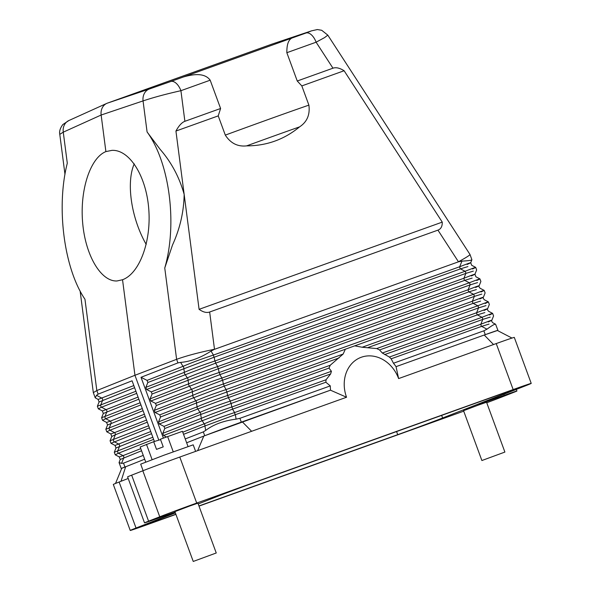 <?xml version="1.0" encoding="UTF-8"?>
<svg xmlns="http://www.w3.org/2000/svg" width="591" height="591" viewBox="0 0 591 591"><rect width="100%" height="100%" fill="white"/><g stroke="black" fill="none" stroke-linecap="round" stroke-linejoin="round"><path stroke-width="0.89" d="M163.389 438.101L141.02 377.302L177.928 362.896L180.61 362.394L183.003 366.361A2.039 1.699 -111.3 0 1 183.786 368.481L184.399 372.323A2.039 1.699 68.7 0 0 185.175 374.45L187.229 377.856A2.039 1.699 -111.3 0 1 188.012 379.983L188.625 383.825A2.039 1.699 68.7 0 0 189.408 385.953L191.462 389.358A2.039 1.699 -111.3 0 1 192.245 391.486L192.858 395.32A2.039 1.699 68.7 0 0 193.641 397.447L195.695 400.853C203.762 397.366 213.905 393.599 226.131 389.558A2.039 1.086 70.3 0 0 226.914 391.685L227.528 395.527C215.42 399.523 205.276 403.291 197.091 406.822A2.039 1.699 -111.3 0 0 197.874 408.95L228.311 397.654A2.039 1.086 -109.7 0 0 227.528 395.527L343.135 354.061L345.343 349.215L354.733 345.846L362.157 347.242L376.718 348.572L379.562 349.953L382.333 353.019L481.997 317.278A2.039 1.086 70.3 0 1 482.781 319.406L490.227 317.108M141.02 377.302L147.07 380.382L147.853 382.51L145.837 387.371L146.62 389.499L151.303 391.877L152.086 394.005L150.07 398.873L150.853 401.001L155.529 403.38L156.312 405.507L154.303 410.368L155.086 412.496L224.078 386.152A2.039 1.086 -109.7 0 0 223.302 384.024L473.539 294.281A2.039 1.086 70.3 0 1 474.322 296.401L481.768 294.111M497.511 330.554A28.59 0.369 159.8 0 0 497.91 330.332A28.59 0.369 159.8 0 0 485.263 334.654L483.852 330.82L393.466 363.236L391.161 358.811L389.373 357.045L480.838 324.245C492.14 319.842 494.623 319.081 488.292 321.947L491.867 320.204L493.574 315.956L492.621 313.378L488.587 311.272C487.435 310.016 487.124 309.159 487.641 308.709L484.059 310.452C490.39 307.579 487.907 308.347 476.605 312.742A2.039 1.086 -109.7 0 0 477.388 314.87L379.562 349.953M193.242 561.45L174.906 511.621L189.548 506.073L197.911 503.155L216.247 552.984L193.242 561.45L216.247 552.984M198.938 505.955L397.721 434.666A34.721 0.451 -20.2 0 0 442.607 418L514.96 389.661A34.721 0.451 -20.2 0 0 519.888 387.593A34.721 0.451 -20.2 0 0 504.529 392.838L263.741 479.198A34.721 0.451 -20.2 0 0 218.855 495.864L198.199 503.953M175.379 512.885L146.502 524.195A34.721 0.451 -20.2 0 0 141.574 526.263A34.721 0.451 -20.2 0 0 156.933 521.018L175.867 514.229M481.887 460.529L463.551 410.701L478.193 405.153L486.556 402.235L504.891 452.071L481.887 460.529L504.891 452.071M148.585 521.151L131.66 475.157A28.59 0.369 159.8 0 0 127.604 476.863L144.529 522.858A28.59 0.369 159.8 0 1 148.585 521.151L159.755 516.785A28.59 0.369 -20.2 0 1 196.714 503.059L513.158 389.565A40.845 0.532 -20.2 0 1 531.22 383.396A40.845 0.532 -20.2 0 1 525.429 385.834L481.872 402.892A28.59 0.369 -20.2 0 0 477.809 404.591A28.59 0.369 -20.2 0 0 490.456 400.277L504.286 395.32L503.901 394.263M144.529 522.858A28.59 0.369 159.8 0 0 157.176 518.543L171.006 513.579A28.59 0.369 -20.2 0 1 175.091 512.124M175.291 512.656L136.033 528.022A40.845 0.532 159.8 0 0 130.242 530.459A40.845 0.532 159.8 0 0 148.311 524.291L175.926 514.384M198.997 506.11L463.728 411.166M486.74 402.752A28.59 0.369 159.8 0 0 501.715 397.078L512.877 392.705A28.59 0.369 159.8 0 0 516.933 390.998A28.59 0.369 159.8 0 0 504.286 395.32M128.195 478.474L119.116 482.027A40.845 0.532 159.8 0 0 113.317 484.465L130.242 530.459M131.66 475.157L142.83 470.783A28.59 0.369 -20.2 0 1 179.79 457.057L346.555 397.248A32.675 27.651 -111.4 0 1 361.3 357.252A32.675 27.651 -111.4 0 1 398.615 378.58L396.051 366.649L484.236 335.023L493.537 344.538L496.233 343.57A40.845 0.532 -20.2 0 1 514.296 337.402L531.22 383.396M115.526 483.453L121.716 468.345L144.669 459.207M155.086 412.496L159.762 414.882L160.545 417.002L158.528 421.871L159.311 423.998L163.995 426.377L164.778 428.505L162.761 433.366L163.544 435.493L232.544 409.149L330.635 373.97L326.062 379.754L325.84 382.244L330.288 385.893L239.902 418.317L241.305 422.151L330.546 390.141A42.892 36.295 -111.4 0 1 330.288 385.893M162.761 433.366L201.317 418.325A2.039 1.699 -111.3 0 0 202.1 420.445L204.154 423.858A2.039 1.699 -111.3 0 1 204.937 425.978L235.381 414.683A2.039 1.086 70.3 0 1 234.597 412.555L326.062 379.754M271.963 44.111L311.302 30.931A12.256 10.498 -108.5 0 1 311.472 30.865L272.141 44.052A12.248 10.365 -111.4 0 0 271.963 44.111L107.436 103.122A12.248 10.365 68.6 0 0 106.779 103.388A12.248 10.365 68.6 0 0 101.142 115.023L105.892 151.599C90.297 157.782 79.755 189.977 82.644 222.637C85.363 255.327 100.928 281.767 116.988 280.969L122.536 279.742L134.947 375.285L96.828 390.562L93.319 392.623L95.232 397.839L96.518 395.327L98.143 394.138L132.074 380.803L154.399 441.484M141.567 450.77L120.232 459.495L119.05 462.561L121.244 468.53A28.59 0.369 159.8 0 0 121.672 468.441M143.258 455.38L123.526 463.137L121.554 463.381L119.05 462.561M121.554 463.381L123.814 457.752A2.039 1.758 68.5 0 0 123.031 455.624L119.286 456.924L120.232 459.495M124.516 467.134A28.59 0.369 159.8 0 0 121.244 468.53M147.299 422.196L115.356 434.747L113.413 439.593A2.039 1.758 -111.5 0 0 114.196 441.713L118.798 444.122A2.039 1.758 -111.5 0 1 119.581 446.249L117.639 451.088A2.039 1.758 68.5 0 0 118.422 453.216L115.252 454.819L119.286 456.924M188.019 446.508L182.434 431.312L160.412 439.202L163.234 446.87L156.512 449.367L153.697 441.699L160.567 439.608M152.84 437.251L114.299 452.241L115.252 454.819M151.532 433.691L116.006 447.993L114.299 452.241M150.749 431.563L115.053 445.429L116.006 447.993M146.516 420.068L114.573 432.627A2.039 1.758 68.5 0 1 115.356 434.747L111.773 436.49L110.066 440.746L111.019 443.316L115.053 445.429M148.614 425.756L110.066 440.746M149.397 427.884L111.019 443.316M142.291 408.566L110.34 421.124A2.039 1.758 -111.5 0 1 111.123 423.252L109.18 428.091A2.039 1.758 68.5 0 0 109.963 430.218L106.786 431.822L110.827 433.927L111.773 436.49M145.164 416.382L109.963 430.218L114.573 432.627L110.827 433.927M147.085 131.956L160.043 149.235C171.338 162.185 179.376 177.226 184.156 194.373C183.86 211.763 179.967 228.658 172.483 245.058L164.756 268.004C177.551 223.93 169.602 162.739 147.085 131.956L143.052 100.913C153.401 97.449 166.027 94.043 180.912 90.689A12.256 6.531 70.3 0 0 170.762 81.514L149.346 89.012A12.256 10.239 71.4 0 0 143.052 100.913L101.142 115.023L63.267 132.162L67.293 163.197C56.034 207.212 63.983 268.403 84.964 299.253L96.828 390.562L98.143 394.138M182.759 432.206L204.154 423.858C212.221 420.364 222.371 416.596 234.597 412.555L232.544 409.149A2.039 1.086 -109.7 0 0 231.761 407.022L331.425 371.281L330.635 373.97M143.074 410.693L107.54 424.995L105.833 429.243L106.786 431.822M144.381 414.254L105.833 429.243M343.135 354.061L330.251 365.238L328.98 368.097L331.425 371.281M138.058 397.071L106.107 409.622A2.039 1.758 -111.5 0 1 106.89 411.75L104.947 416.589A2.039 1.758 68.5 0 0 105.73 418.716L102.561 420.319L106.594 422.432L107.54 424.995M140.931 404.879L105.73 418.716L110.34 421.124L106.594 422.432M483.852 330.82L486.984 329.172L481.621 326.372L489.067 324.075M138.841 399.191L103.307 413.493L101.608 417.748L102.561 420.319M140.148 402.759L101.608 417.748M96.518 395.327L101.881 398.127A2.039 1.758 -111.5 0 1 102.657 400.255L100.721 405.094A2.039 1.758 68.5 0 0 101.497 407.221L98.328 408.824L102.361 410.93L103.307 413.493M136.698 393.384L101.497 407.221L106.107 409.622L102.361 410.93M184.887 121.303L180.912 90.689L210.182 80.191C204.272 72.08 191.846 74.547 183.424 76.978L293.299 37.565C288.888 38.6 286.738 43.645 286.842 52.702L297.251 81.004L332.962 68.194C335.991 67.138 339.714 67.987 344.117 70.735L442.253 222.113L199.086 309.329L175.933 131.054C178.881 125.669 181.865 122.418 184.887 121.303L220.598 108.493L218.227 115.888L225.304 135.11C230.586 143.266 237.693 146.856 246.617 145.874C266.578 145.844 284.219 139.52 299.548 126.888A111.278 1.448 159.8 0 0 246.617 145.874M297.251 81.004L301.824 85.909L308.894 105.132C310.142 114.735 307.032 121.99 299.548 126.888M134.608 387.696L99.081 401.998L97.375 406.246L98.328 408.824M135.923 391.257L97.375 406.246M393.466 363.236A42.892 36.295 -111.4 0 1 396.029 366.656L485.263 334.654M389.373 357.045L382.333 353.019M241.305 422.151A28.59 0.369 -20.2 0 0 205.203 435.537L330.546 390.141M330.45 390.178L346.555 397.248M164.756 268.004L176.613 359.321L134.947 375.285L158.809 440.147M95.232 397.839L98.136 399.427L99.081 401.998M133.825 385.568L98.136 399.427M59.78 134.349C59.137 131.49 60.142 128.24 62.786 124.59L68.896 120.527A12.256 10.49 65.7 0 0 63.267 132.162L59.78 134.349L64.973 174.345M177.928 362.896L176.613 359.321C186.756 355.693 199.389 352.347 214.496 349.274L211.053 351.098L213.44 355.065A2.039 1.086 70.3 0 0 214.223 357.186L214.836 361.027L465.073 271.276A2.039 1.086 70.3 0 1 465.856 273.404L473.31 271.114M180.61 362.394C190.302 361.64 200.452 357.873 211.053 351.098M185.242 438.943L203.311 431.888L205.653 430.447C213.44 424.515 223.583 420.748 236.09 419.152L239.902 418.317M164.778 428.505L200.704 414.483L201.317 418.325C209.502 414.793 219.653 411.026 231.761 407.022L231.147 403.188A2.039 1.086 70.3 0 1 230.364 401.06C218.138 405.101 207.988 408.861 199.928 412.355A2.039 1.699 -111.3 0 1 200.704 414.483L328.98 368.097M163.544 435.493L166.44 436.971M146.62 389.499L215.619 363.155A2.039 1.086 -109.7 0 0 214.836 361.027C202.728 365.031 192.577 368.791 184.399 372.323L145.837 387.371M150.853 401.001L219.852 374.657A2.039 1.086 -109.7 0 0 219.069 372.529L469.306 282.779A2.039 1.086 70.3 0 1 470.089 284.906L477.535 282.609M150.07 398.873L188.625 383.825C196.81 380.294 206.961 376.526 219.069 372.529L218.456 368.688A2.039 1.086 70.3 0 1 217.673 366.56C205.446 370.601 195.296 374.362 187.229 377.856L151.303 391.877M154.303 410.368L192.858 395.32C201.043 391.796 211.186 388.028 223.302 384.024L222.689 380.19A2.039 1.086 70.3 0 1 221.906 378.063C209.672 382.096 199.529 385.864 191.462 389.358L155.529 403.38M156.312 405.507L222.689 380.19L468.929 291.873A2.039 1.086 -109.7 0 1 468.146 289.745L221.906 378.063L219.852 374.657L470.089 284.906L468.146 289.745C479.441 285.342 481.931 284.581 475.592 287.455L479.175 285.712C478.658 286.162 478.976 287.019 480.121 288.275L484.162 290.38L485.115 292.959L483.408 297.207C482.891 297.665 483.209 298.514 484.354 299.77L488.388 301.883L489.341 304.454L487.641 308.709M483.408 297.207L479.826 298.95C486.157 296.084 483.674 296.845 472.379 301.247A2.039 1.086 -109.7 0 0 473.162 303.368L354.733 345.846M476.376 289.575L468.929 291.873L473.539 294.281C484.288 290.078 486.777 289.317 480.985 291.984M159.762 414.882L195.695 400.853A2.039 1.699 -111.3 0 1 196.478 402.981L345.343 349.215M491.867 320.204L491.867 320.204C491.35 320.662 491.668 321.519 492.813 322.767L495.583 324.215C494.748 323.927 491.882 325.575 486.984 329.172M152.086 394.005L218.456 368.688L464.696 280.37A2.039 1.086 -109.7 0 1 463.913 278.243L217.673 366.56L215.619 363.155L465.856 273.404L463.913 278.243C475.216 273.847 477.698 273.079 471.367 275.953L474.942 274.209L476.649 269.961L475.696 267.383L471.662 265.278L470.717 262.707L471.899 259.752C471.515 260.343 468.198 260.794 461.948 261.111L458.468 261.82L214.511 349.318M147.853 382.51L214.223 357.186L460.47 268.875A2.039 1.086 -109.7 0 1 459.687 266.748L213.44 355.065C201.213 359.099 191.07 362.867 183.003 366.361L147.07 380.382M205.203 435.537L186.653 442.777M476.752 280.489C482.544 277.814 480.062 278.583 469.306 282.779L464.696 280.37L472.15 278.08M472.527 268.986C478.311 266.319 475.829 267.08 465.073 271.276L460.47 268.875L467.917 266.578M461.948 261.111L459.687 266.748C470.983 262.345 473.465 261.584 467.134 264.45L470.717 262.707M485.218 303.486C491.003 300.812 488.521 301.58 477.764 305.776A2.039 1.086 70.3 0 1 478.547 307.904L367.853 347.604M458.468 261.82L458.453 261.783C466.063 257.61 469.911 255.179 470 254.477L471.899 259.752M497.91 330.332L495.583 324.215M384.682 354.585L482.781 319.406L480.838 324.245A2.039 1.086 -109.7 0 0 481.621 326.372L391.161 358.811M175.933 131.054L218.227 115.888M301.824 85.909L344.117 70.735M105.892 151.599L111.958 150.358C129.481 149.501 146.14 175.896 148.718 208.593C151.481 241.254 139.616 273.507 122.536 279.742M199.086 309.329C203.097 312.174 206.628 313.067 209.657 312.011L437.938 230.135L458.453 261.783M442.253 222.113C442.378 226.353 440.945 229.027 437.938 230.135M470 254.477L327.813 35.135L321.718 30.289L317.345 29.55L311.472 30.865A12.256 10.498 -108.5 0 1 311.664 30.806M146.206 244.43C131.268 218.293 125.986 182.767 134.231 163.855M293.299 37.565L305.961 33.03A12.256 6.531 70.3 0 1 316.111 42.205L324.585 37.602L327.813 35.135M511.976 338.067L497.437 330.509L484.236 335.023M484.842 312.58L477.388 314.87L481.997 317.278C492.754 313.075 495.236 312.314 489.451 314.981M210.182 80.191L220.598 108.493M153.697 441.699L140.178 447.003L145.726 462.073M173.237 451.797L167.615 436.527M493.537 344.538L398.615 378.58M480.609 301.078L473.162 303.368L477.764 305.776L362.157 347.242M486.001 305.613L478.547 307.904L476.605 312.742L376.718 348.572M152.101 459.628L146.494 444.373M143.088 470.68L140.688 464.149L163.892 455.233L193.205 444.831L195.621 451.384M224.078 386.152L226.131 389.558L472.379 301.247L474.322 296.401L224.078 386.152M125.661 466.683L121.022 481.281M236.09 419.152L235.381 414.683L325.84 382.244M153.623 439.379L118.422 453.216L123.031 455.624L140.784 448.643M159.755 516.785L142.83 470.783M170.762 81.514L183.424 76.978M308.894 105.132A118.459 1.544 159.8 0 0 225.304 135.11M123.526 463.137L124.937 466.964M119.116 482.027L136.033 528.022M203.311 431.888L204.722 435.722M330.251 365.238L230.364 401.06L228.311 397.654L339.012 357.947M442.607 418L441.647 415.392M514.96 389.661L514.798 389.21M160.545 417.002L196.478 402.981L197.091 406.822L158.528 421.871M159.311 423.998L197.874 408.95L199.928 412.355L163.995 426.377M242.273 421.804L251.633 431.297M183.542 434.333L204.937 425.978L205.653 430.447M203.784 436.092L197.638 450.66M156.933 521.018L156.637 520.228M397.721 434.666L396.576 431.556M149.346 89.012L107.436 103.122M196.714 503.059L179.79 457.057M332.962 68.194L316.111 42.205L286.842 52.702M209.657 312.011L214.496 349.274M305.961 33.03L311.302 30.931M513.158 389.565L496.233 343.57M490.22 399.619L490.456 400.277M516.342 389.388L516.933 390.998M479.175 285.712L480.882 281.456L479.929 278.886L475.895 276.773L474.942 274.209M80.125 291.031L93.319 392.623M68.896 120.527L106.779 103.388"/></g></svg>
